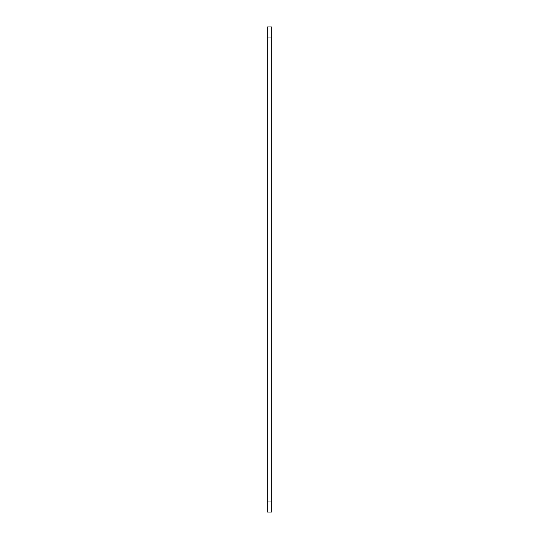 <?xml version="1.0" encoding="UTF-8"?>
<svg xmlns="http://www.w3.org/2000/svg" width="539" height="539" viewBox="0 0 539 539"><rect width="100%" height="100%" fill="white"/><g stroke="black" fill="none" stroke-linecap="round" stroke-linejoin="round"><path stroke-width="0.4" stroke-dasharray="2.69 2.02" d="M271.69 44.03L271.69 50.861L271.69 44.03M267.31 44.03L267.31 50.861L267.31 44.03M271.69 494.97L271.69 488.139L271.69 494.97M267.31 494.97L267.31 501.802L267.31 494.97M267.31 26.95L271.69 26.95L271.69 512.05L267.31 512.05L267.31 26.95M267.31 50.861L271.69 50.861L267.31 50.861M267.31 37.198L271.69 37.198L267.31 37.198M267.31 501.802L271.69 501.802L267.31 501.802M267.31 488.139L271.69 488.139L267.31 488.139"/><path stroke-width="0.81" d="M271.69 512.05L271.69 26.95L267.31 26.95L267.31 512.05L271.69 512.05"/></g></svg>
